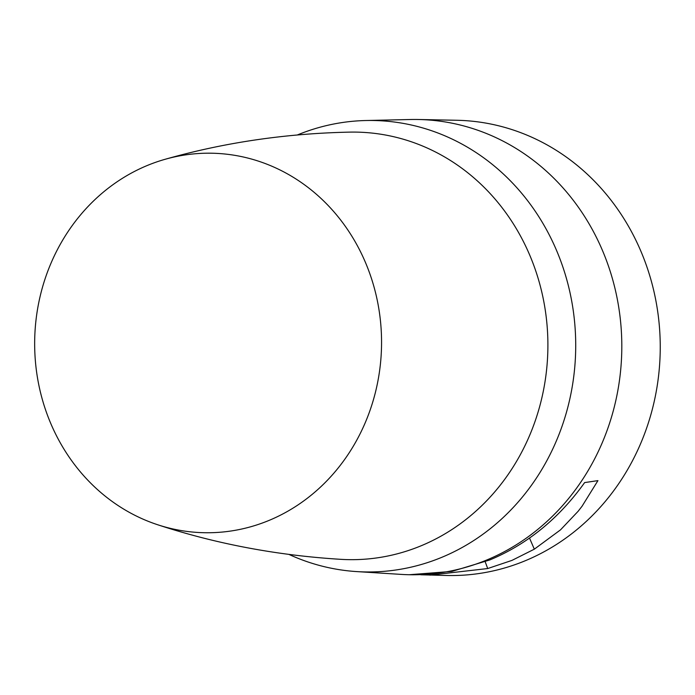 <?xml version="1.0" encoding="UTF-8"?>
<svg xmlns="http://www.w3.org/2000/svg" width="695" height="695" viewBox="0 0 695 695"><rect width="100%" height="100%" fill="white"/><g stroke="black" fill="none" stroke-linecap="round" stroke-linejoin="round"><path stroke-width="1.04" d="M288.938 554.41A225.753 206.319 -88.8 0 0 356.752 571.594A225.753 206.319 -88.8 0 0 442.055 557.216A225.753 206.319 -88.8 0 0 572.063 303.098A225.753 206.319 -88.8 0 0 365.831 120.522A225.753 206.319 -88.8 0 0 297.373 134.96M356.752 571.594L400.998 574.383A227.656 208.057 -88.8 0 0 409.173 574.73A227.656 208.057 -88.8 0 0 487.013 559.892A227.656 208.057 -88.8 0 0 618.854 308.033A227.656 208.057 -88.8 0 0 418.329 119.497A227.656 208.057 -88.8 0 0 410.146 119.514L365.831 120.522M409.173 574.73L451.846 571.412L489.784 559.953C527.279 544.298 558.902 518.505 584.643 482.582L597.935 480.627L582.028 506.273L578.092 511.32L560.509 529.859L534.325 549.172L529.494 538.034M485.206 561.786L487.708 568.545L511.963 560.396L534.325 549.172M418.329 119.497L456.763 120.27A227.656 208.057 91.2 0 1 657.288 308.806A227.656 208.057 91.2 0 1 525.446 560.665A227.656 208.057 91.2 0 1 447.606 575.503L420.805 574.774M487.708 568.545L430.031 575.147M165.132 159.285C224.268 142.501 285.836 133.449 349.837 132.12A213.799 195.391 91.2 0 1 544.506 305.426A213.799 195.391 91.2 0 1 421.309 545.705A213.799 195.391 91.2 0 1 341.245 559.362C277.348 555.461 216.188 543.933 157.782 524.786A189.787 173.446 91.2 0 1 34.75 349.872A189.787 173.446 91.2 0 1 147.036 165.592A189.787 173.446 91.2 0 1 165.132 159.285A189.787 173.446 91.2 0 1 373.554 285.306A189.787 173.446 91.2 0 1 269.191 520.355A189.787 173.446 91.2 0 1 157.782 524.786"/></g></svg>
